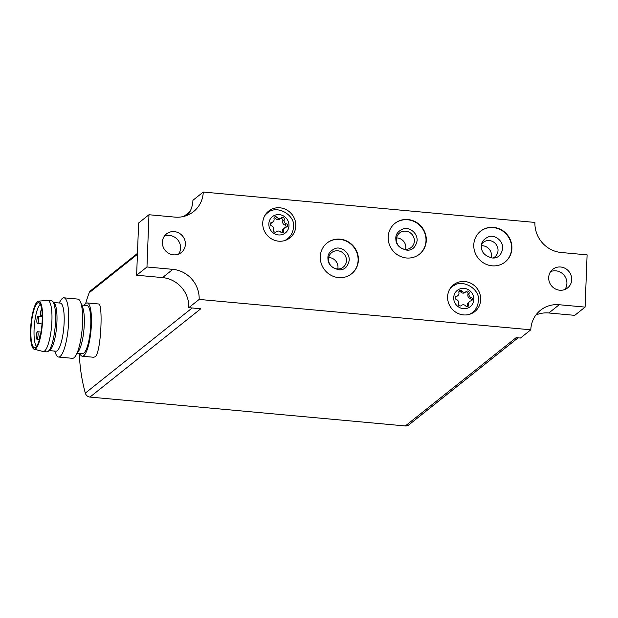 <?xml version="1.0" encoding="UTF-8"?>
<svg xmlns="http://www.w3.org/2000/svg" width="618" height="618" viewBox="0 0 618 618"><rect width="100%" height="100%" fill="white"/><g stroke="black" fill="none" stroke-linecap="round" stroke-linejoin="round"><path stroke-width="0.93" d="M358.401 260.132A19.699 18.679 51.5 0 0 347.725 241.514A19.699 18.679 51.5 0 0 327.061 242.982A19.699 18.679 51.5 0 0 324.736 270.027A19.699 18.679 51.5 0 0 351.611 273.789A19.699 18.679 51.5 0 0 358.401 260.132M326.914 243.106A19.699 18.679 -128.5 0 1 347.517 241.792A19.699 18.679 -128.5 0 1 358.108 260.371A19.699 18.679 -128.5 0 1 351.464 273.905M426.296 240.502A19.699 18.679 51.5 0 0 415.62 221.885A19.699 18.679 51.5 0 0 394.956 223.353A19.699 18.679 51.5 0 0 392.631 250.398A19.699 18.679 51.5 0 0 419.506 254.16A19.699 18.679 51.5 0 0 426.296 240.502M394.809 223.477A19.699 18.679 -128.5 0 1 415.412 222.163A19.699 18.679 -128.5 0 1 426.003 240.742A19.699 18.679 -128.5 0 1 419.359 254.276M511.905 248.343A19.699 18.679 51.5 0 0 501.229 229.726A19.699 18.679 51.5 0 0 480.565 231.194A19.699 18.679 51.5 0 0 478.239 258.239A19.699 18.679 51.5 0 0 505.115 262.001A19.699 18.679 51.5 0 0 511.905 248.343M480.418 231.317A19.699 18.679 -128.5 0 1 501.02 230.004A19.699 18.679 -128.5 0 1 511.611 248.583A19.699 18.679 -128.5 0 1 504.968 262.125M465.702 305.941A3.121 2.959 51.5 0 0 461.306 305.539A1.784 1.692 51.5 0 1 458.456 303.577A3.121 2.959 51.5 0 0 456.408 299.537A1.784 1.692 51.5 0 1 456.54 296.146A3.121 2.959 51.5 0 0 458.88 292.507A1.784 1.692 51.5 0 1 461.862 291.086A3.121 2.959 51.5 0 0 466.25 291.487A1.784 1.692 51.5 0 1 469.101 293.45A3.121 2.959 51.5 0 0 471.148 297.49A1.784 1.692 51.5 0 1 471.016 300.873A3.121 2.959 51.5 0 0 468.676 304.512A1.784 1.692 51.5 0 1 465.702 305.941M280.827 232.214A3.121 2.959 51.5 0 0 276.431 231.812A1.784 1.692 51.5 0 1 273.589 229.85A3.121 2.959 51.5 0 0 271.534 225.809A1.784 1.692 51.5 0 1 271.665 222.418A3.121 2.959 51.5 0 0 274.013 218.787A1.784 1.692 51.5 0 1 276.988 217.358A3.121 2.959 51.5 0 0 281.383 217.76A1.784 1.692 51.5 0 1 284.226 219.722A3.121 2.959 51.5 0 0 286.273 223.762A1.784 1.692 51.5 0 1 286.142 227.146A3.121 2.959 51.5 0 0 283.801 230.784A1.784 1.692 51.5 0 1 280.827 232.214M518.085 337.83L408.761 424.945A5.207 4.936 -128.5 0 1 405.323 425.956L89.973 397.073A5.207 4.936 -128.5 0 1 85.315 393.11A167.231 158.571 -128.5 0 1 79.351 353.349M85.608 303.592A167.231 158.571 -128.5 0 1 89.17 292.77A5.207 4.936 -128.5 0 1 90.661 290.699L137.466 253.395M93.712 357.25L95.265 356.756C101.221 352.129 103.082 302.727 98.594 304.002M172.87 269.355L162.526 277.598L136.624 275.226L146.968 266.984L172.87 269.355A28.243 26.783 -128.5 0 1 199.15 299.429L530.8 329.803L520.456 338.046L516.138 337.652L405.323 425.956M199.15 299.429L188.807 307.671L200.788 308.768L89.973 397.073M535.906 315.026A28.243 26.783 -128.5 0 1 548.854 312.978L574.748 315.35L585.091 307.107L587.1 254.871L561.198 252.499A28.243 26.783 -128.5 0 1 534.925 222.426L203.276 192.043L192.932 200.286A28.243 26.783 -128.5 0 1 187.818 215.064M84.264 305.284A26.759 6.288 95.2 0 1 87.2 302.936A26.759 6.288 95.2 0 1 91.255 327.208A26.759 6.288 95.2 0 1 83.754 355.705A26.759 6.288 95.2 0 1 82.318 356.231A26.759 6.288 95.2 0 1 79.861 353.396M81.73 305.053L86.96 305.531A24.156 5.678 95.2 0 1 90.622 327.44A24.156 5.678 95.2 0 1 83.855 353.164A24.156 5.678 95.2 0 1 82.557 353.643L77.32 353.164M36.524 346.397A21.553 5.068 95.2 0 1 34.384 324.975A21.553 5.068 95.2 0 1 40.379 304.288M35.705 347.27A22.634 5.323 95.2 0 1 34.963 347.671A22.634 5.323 95.2 0 1 31.255 324.682A22.634 5.323 95.2 0 1 39.081 302.758A22.634 5.323 95.2 0 1 41.985 324.149A22.634 5.323 95.2 0 1 35.705 347.27M35.651 348.753A24.156 5.678 95.2 0 1 34.137 349.185A24.156 5.678 95.2 0 1 30.9 324.651A24.156 5.678 95.2 0 1 38.54 301.113A24.156 5.678 95.2 0 1 42.449 322.557A24.156 5.678 95.2 0 1 35.651 348.753M38.54 301.113L47.656 300.456A25.639 6.033 95.2 0 1 47.887 300.456A25.639 6.033 95.2 0 1 51.773 323.716A25.639 6.033 95.2 0 1 44.589 351.024A25.639 6.033 95.2 0 1 43.214 351.526A25.639 6.033 95.2 0 1 42.982 351.488L34.137 349.185M47.887 300.456L51.487 300.788A25.639 6.033 95.2 0 1 52.6 301.375A25.639 6.033 95.2 0 1 55.18 326.528A25.639 6.033 95.2 0 1 48.181 351.356A25.639 6.033 95.2 0 1 48.011 351.48A25.639 6.033 95.2 0 1 46.806 351.858L43.214 351.526M52.6 301.375L54.199 302.99A24.156 5.678 95.2 0 1 56.632 326.683A24.156 5.678 95.2 0 1 50.043 350.066A24.156 5.678 95.2 0 1 49.88 350.19L48.011 351.48M53.704 302.48L60.34 303.09A24.156 5.678 95.2 0 1 64.002 324.998A24.156 5.678 95.2 0 1 57.235 350.73A24.156 5.678 95.2 0 1 55.937 351.202L49.293 350.591M59.096 302.974L60.796 300.286A29.734 6.991 95.2 0 1 63.963 297.822A29.734 6.991 95.2 0 1 68.474 324.79A29.734 6.991 95.2 0 1 60.139 356.455A29.734 6.991 95.2 0 1 58.54 357.042A29.734 6.991 95.2 0 1 55.875 354.044L54.693 351.086M63.963 297.822L77.876 299.097A29.734 6.991 95.2 0 1 80.549 302.094A29.734 6.991 95.2 0 1 82.132 329.348A29.734 6.991 95.2 0 1 75.62 355.852A29.734 6.991 95.2 0 1 74.052 357.729A29.734 6.991 95.2 0 1 72.453 358.316L58.54 357.042M80.549 302.094L82.65 307.37A24.156 5.678 95.2 0 1 83.94 329.51A24.156 5.678 95.2 0 1 78.648 351.047L75.62 355.852M40.819 333.426A3.716 0.873 -84.8 0 0 40.742 333.473A3.716 0.873 -84.8 0 0 39.676 338.656M37.034 339.058A3.716 0.873 -84.8 0 0 38.077 335.103A3.716 0.873 -84.8 0 0 37.513 331.735A3.716 0.873 -84.8 0 0 37.312 331.804A3.716 0.873 -84.8 0 0 36.277 335.767A3.716 0.873 -84.8 0 0 36.841 339.135A3.716 0.873 -84.8 0 0 37.034 339.058M37.636 323.461A3.716 0.873 -84.8 0 0 38.679 319.506A3.716 0.873 -84.8 0 0 38.115 316.13A3.716 0.873 -84.8 0 0 37.914 316.207A3.716 0.873 -84.8 0 0 36.871 320.163A3.716 0.873 -84.8 0 0 37.435 323.538A3.716 0.873 -84.8 0 0 37.636 323.461M41.653 308.838A3.716 0.873 -84.8 0 0 40.641 312.832A3.716 0.873 -84.8 0 0 41.213 316.13A3.716 0.873 -84.8 0 0 41.414 316.061A3.716 0.873 -84.8 0 0 42.171 314.176M162.526 277.598A28.243 26.783 -128.5 0 1 188.807 307.671M136.624 275.226L138.633 222.982L148.977 214.74L174.879 217.111A28.243 26.783 -128.5 0 0 193.534 211.626A28.243 26.783 -128.5 0 0 203.276 192.043M530.8 329.803A28.243 26.783 -128.5 0 1 540.534 310.221A28.243 26.783 -128.5 0 1 559.197 304.736L548.854 312.978M585.091 307.107L559.197 304.736M146.968 266.984L148.977 214.74M480.696 299.73A17.095 16.207 51.5 0 0 471.434 283.569A17.095 16.207 51.5 0 0 453.496 284.844A17.095 16.207 51.5 0 0 451.472 308.32A17.095 16.207 51.5 0 0 474.802 311.588A17.095 16.207 51.5 0 0 480.696 299.73M295.821 226.003A17.095 16.207 51.5 0 0 286.559 209.842A17.095 16.207 51.5 0 0 268.621 211.124A17.095 16.207 51.5 0 0 266.597 234.593A17.095 16.207 51.5 0 0 289.927 237.86A17.095 16.207 51.5 0 0 295.821 226.003M571.712 279.676A11.889 11.278 51.5 0 0 565.261 268.428A11.889 11.278 51.5 0 0 552.786 269.317A11.889 11.278 51.5 0 0 551.38 285.647A11.889 11.278 51.5 0 0 567.61 287.918A11.889 11.278 51.5 0 0 571.712 279.676M185.385 244.288A11.889 11.278 51.5 0 0 178.942 233.04A11.889 11.278 51.5 0 0 166.458 233.936A11.889 11.278 51.5 0 0 165.052 250.259A11.889 11.278 51.5 0 0 181.283 252.53A11.889 11.278 51.5 0 0 185.385 244.288M178.602 254.098A11.889 11.278 51.5 0 0 180.58 248.112A11.889 11.278 51.5 0 0 164.342 236.2M564.929 289.479A11.889 11.278 51.5 0 0 566.907 283.5A11.889 11.278 51.5 0 0 550.669 271.58M269.711 211.565A17.095 16.207 51.5 0 0 266.806 212.824M287.864 239.251A17.095 16.207 51.5 0 0 289.742 236.694M284.782 227.733L283.307 228.915A3.121 2.959 -128.5 0 0 282.326 231.966A1.784 1.692 -128.5 0 1 282.31 232.878M280.178 218.726A1.784 1.692 -128.5 0 1 282.75 220.896A3.121 2.959 -128.5 0 0 284.798 224.937A1.784 1.692 -128.5 0 1 285.995 227.177M281.205 217.907L279.73 219.081A3.121 2.959 -128.5 0 1 275.504 218.533L276.988 217.358M274.021 217.868A1.784 1.692 -128.5 0 1 275.504 218.533M273.025 221.831L271.549 223.013A3.121 2.959 -128.5 0 1 270.344 223.569M454.585 285.292A17.095 16.207 51.5 0 0 451.681 286.551M472.739 312.971A17.095 16.207 51.5 0 0 474.609 310.421M469.657 301.46L468.544 302.349A3.121 2.959 -128.5 0 0 467.563 305.392A1.784 1.692 -128.5 0 1 467.455 306.567M465.424 292.159A1.784 1.692 -128.5 0 1 467.988 294.33A3.121 2.959 -128.5 0 0 470.043 298.37A1.784 1.692 -128.5 0 1 471.14 300.85M466.08 291.634L464.975 292.515A3.121 2.959 -128.5 0 1 460.75 291.966L461.862 291.086M458.996 291.341A1.784 1.692 -128.5 0 1 460.75 291.966M457.899 295.558L456.795 296.447A3.121 2.959 -128.5 0 1 455.427 297.034L456.54 296.146M491.125 257.884A9.293 8.806 51.5 0 0 491.495 255.667A9.293 8.806 51.5 0 0 481.461 245.755M492.955 258.03A9.293 8.806 51.5 0 0 494.817 256.91A9.293 8.806 51.5 0 0 498.023 250.468A9.293 8.806 51.5 0 0 492.986 241.684A9.293 8.806 51.5 0 0 483.237 242.372A9.293 8.806 51.5 0 0 481.731 243.94M405.694 249.34A9.293 8.806 51.5 0 0 405.879 247.826A9.293 8.806 51.5 0 0 396.578 237.899M414.377 241.051A9.293 8.806 51.5 0 0 409.34 232.268A9.293 8.806 51.5 0 0 399.599 232.963A9.293 8.806 51.5 0 0 398.494 245.725A9.293 8.806 51.5 0 0 411.179 247.494A9.293 8.806 51.5 0 0 414.377 241.051M337.799 268.969A9.293 8.806 51.5 0 0 337.984 267.455A9.293 8.806 51.5 0 0 328.683 257.528M346.482 260.68A9.293 8.806 51.5 0 0 341.445 251.897A9.293 8.806 51.5 0 0 331.704 252.592A9.293 8.806 51.5 0 0 330.599 265.354A9.293 8.806 51.5 0 0 343.284 267.123A9.293 8.806 51.5 0 0 346.482 260.68M473.851 299.436A10.406 9.865 51.5 0 0 459.081 289.255A10.406 9.865 51.5 0 0 458.401 306.845A10.406 9.865 51.5 0 0 473.851 299.436M288.977 225.709A10.406 9.865 51.5 0 0 274.207 215.528A10.406 9.865 51.5 0 0 273.535 233.117A10.406 9.865 51.5 0 0 288.977 225.709M89.17 292.77L137.428 254.307M185.624 215.906L189.131 213.11M85.315 393.11L192.152 307.98M265.385 214.647L267.239 213.171A16.354 15.504 51.5 0 0 264.728 215.728M284.574 240.626A16.354 15.504 51.5 0 0 287.617 238.749C291.232 235.752 293.179 231.874 293.442 227.115C295.898 215.674 276.856 203.677 267.239 213.171M282.326 231.966L283.801 230.784M284.798 224.937L286.273 223.762M282.75 220.896L284.226 219.722M270.383 223.438L271.665 222.418M450.259 288.374L452.113 286.899A16.354 15.504 51.5 0 0 449.603 289.456M469.441 314.353A16.354 15.504 51.5 0 0 472.492 312.476C476.107 309.479 478.054 305.601 478.317 300.842C480.773 289.402 461.731 277.405 452.113 286.899M467.563 305.392L468.676 304.512M470.043 298.37L471.148 297.49M467.988 294.33L469.101 293.45M183.878 216.416L190.012 211.526M82.318 356.231L93.712 357.274M87.2 302.936L98.594 303.986M36.841 339.135L39.475 339.375M37.513 331.735L41.051 332.059M37.435 323.538L42.001 323.956M38.115 316.13L42.24 316.509M41.213 316.13L42.233 316.223M285.771 240.224L287.617 238.749M276.153 232.02L276.601 231.665M470.638 313.952L472.492 312.476M461.028 305.748L461.476 305.392M502.758 248.405C501.283 255.126 497.892 258.332 492.592 258.023C485.339 256.269 481.638 252.685 481.484 247.293C480.881 242.542 483.4 238.981 489.054 236.601C494.269 234.709 503.037 240.07 502.758 248.405M417.15 240.556C415.675 247.277 412.283 250.491 406.984 250.182C399.73 248.421 396.03 244.844 395.875 239.444C395.273 234.701 397.791 231.132 403.446 228.76C408.66 226.868 417.428 232.229 417.15 240.556M349.255 260.186C347.779 266.914 344.388 270.12 339.089 269.811C331.835 268.05 328.135 264.473 327.98 259.073C327.378 254.33 329.896 250.761 335.551 248.39C340.765 246.497 349.533 251.858 349.255 260.186"/></g></svg>
